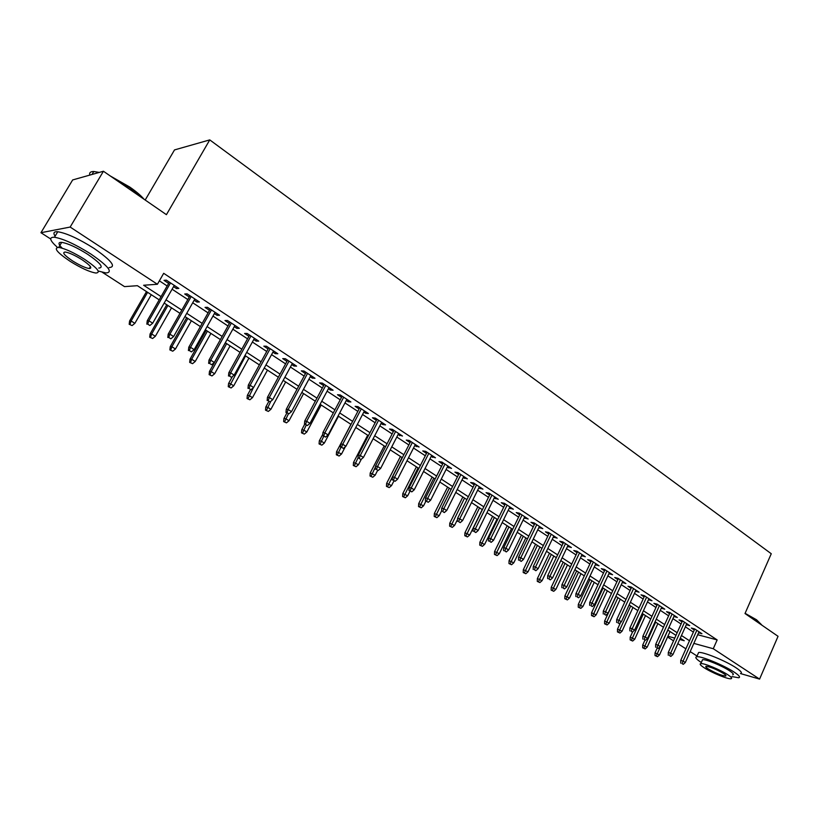 <?xml version="1.0" encoding="UTF-8"?>
<svg xmlns="http://www.w3.org/2000/svg" width="819" height="819" viewBox="0 0 819 819"><rect width="100%" height="100%" fill="white"/><g stroke="black" fill="none" stroke-linecap="round" stroke-linejoin="round"><path stroke-width="1.23" d="M145.188 200.031L174.508 149.918L209.756 139.895L771.263 553.736L745.003 613.533L778.05 636.312L759.582 679.105L740.468 673.556M697.061 656.029L690.182 651.596M685.892 648.822L677.825 643.621M673.515 640.837L667.577 637.008M159.214 299.856L137.408 285.698L124.508 286.619L102.262 272.266M50.686 238.984L40.95 232.709L70.158 227.058L157.412 284.265L143.632 285.247L161.067 296.611M70.158 227.058L103.429 171.243L72.666 179.934L40.95 232.709M173.556 286.63L176.494 288.564L178.859 288.411L166.359 280.159L164.025 280.344L168.632 283.384M194.164 300.215L196.959 302.057L199.386 301.965L187.111 293.857L184.725 293.99L189.261 296.98M214.394 313.554L217.055 315.305L219.533 315.264L207.483 307.309L205.047 307.391L209.51 310.329M234.254 326.648L236.793 328.317L239.312 328.317L227.487 320.516L224.99 320.546L229.392 323.444M253.757 339.506L256.173 341.103L258.743 341.144L247.133 333.476L244.584 333.456L248.915 336.312M272.922 352.139L275.215 353.654L277.825 353.747L266.421 346.212L263.831 346.15L268.1 348.966M291.738 364.547L293.919 365.991L296.58 366.124L285.37 358.722L282.729 358.609L286.937 361.384M310.227 376.74L312.295 378.102L314.998 378.286L303.982 371.017L301.31 370.864L305.456 373.597M328.399 388.728L330.354 390.018L333.098 390.233L322.276 383.087L319.553 382.893L323.638 385.585M346.263 400.501L348.116 401.719L350.89 401.975L340.254 394.953L337.5 394.717L341.523 397.379M363.82 412.08L365.561 413.226L368.386 413.523L357.923 406.623L355.129 406.347L359.101 408.968M381.07 423.454L382.719 424.539L385.575 424.877L375.297 418.089L372.461 417.782L376.382 420.362M398.044 434.643L402.487 436.036L392.373 429.361L389.506 429.013L393.366 431.562M414.731 445.649L419.113 447.01L409.172 440.448L406.265 440.069L410.073 442.577M431.142 456.47L435.462 457.801L425.685 451.351L422.747 450.941L426.504 453.419M447.287 467.117L451.545 468.427L441.932 462.07L438.964 461.629L442.669 464.076M463.165 477.59L467.373 478.869L457.913 472.624L454.924 472.143L458.579 474.559M478.798 487.889L482.944 489.148L473.638 483.005L470.618 482.493L474.221 484.879M494.174 498.034L498.269 499.262L489.107 493.212L486.066 492.68L489.619 495.034M509.305 508.015L513.349 509.223L504.33 503.265L501.259 502.702L504.78 505.026M524.211 517.833L528.194 519.021L519.318 513.165L516.226 512.571L519.696 514.864M538.871 527.508L542.813 528.675L534.07 522.901L530.958 522.287L534.377 524.539M553.306 537.029L557.196 538.165L548.597 532.483L545.454 531.848L548.843 534.08M567.526 546.396L571.365 547.522L562.888 541.922L559.735 541.257L563.073 543.468M581.531 555.63L585.319 556.736L576.975 551.218L573.802 550.532L577.098 552.712M595.321 564.721L599.068 565.806L590.847 560.38L587.653 559.664L590.909 561.814M608.896 573.679L612.602 574.743L604.504 569.4L601.289 568.662L604.514 570.782M622.276 582.504L625.931 583.548L617.956 578.275L614.731 577.518L617.905 579.617M635.462 591.195L639.076 592.219L631.214 587.028L627.968 586.25L631.111 588.329M648.453 599.754L652.016 600.767L644.277 595.648L641.021 594.85L644.123 596.897M661.25 608.2L664.782 609.182L657.145 604.146L653.869 603.337L656.94 605.354M673.873 616.512L677.354 617.485L669.829 612.52L666.543 611.691L669.573 613.687M686.302 624.713L689.752 625.665L682.329 620.771L679.033 619.922L682.032 621.897M697.696 634.735L717.157 639.926L163.687 273.311L157.412 284.265M159.367 280.835L167.158 285.964M172.092 289.209L187.807 299.549M192.721 302.774L208.077 312.878M212.971 316.093L227.979 325.972M232.852 329.177L247.533 338.831M252.375 342.025L266.728 351.464M271.56 354.637L285.596 363.871M290.397 367.025L304.125 376.054M308.906 379.207L322.338 388.032M327.098 391.175L340.233 399.815M344.983 402.928L357.831 411.384M362.551 414.486L375.122 422.758M379.832 425.849L392.137 433.947M396.816 437.029L408.865 444.952M413.523 448.013L425.307 455.773M429.944 458.824L441.492 466.41M446.109 469.451L457.411 476.883M462.008 479.914L473.075 487.192M477.651 490.202L488.493 497.328M493.048 500.327L503.654 507.309M508.189 510.288L518.591 517.127M523.106 520.096L533.292 526.801M537.786 529.76L547.768 536.322M552.241 539.26L562.018 545.689M566.472 548.628L576.054 554.924M580.487 557.841L589.875 564.015M594.287 566.922L603.49 572.972M607.882 575.859L616.902 581.797M621.273 584.674L630.118 590.489M634.469 593.355L643.14 599.058M647.471 601.904L655.968 607.493M660.288 610.329L668.611 615.816M672.911 618.642L681.08 624.017M685.36 626.822L693.365 632.094M698.556 632.8L701.965 633.732L694.655 628.91L691.338 628.04L694.307 629.995M103.429 171.243L166.421 214.67L209.756 139.895M717.157 639.926L713.267 648.73L759.582 679.105M693.847 643.386L713.267 648.73M166.022 299.836L181.818 310.114M186.752 313.329L202.18 323.382M207.094 326.586L222.174 336.404M227.068 339.588L241.81 349.191M246.683 352.365L261.097 361.752M265.95 364.916L280.047 374.099M284.879 377.242L298.659 386.22M303.47 389.342L316.953 398.126M321.744 401.249L334.93 409.838M339.701 412.94L352.6 421.345M357.35 424.437L369.973 432.657M374.692 435.739L387.059 443.785M391.758 446.846L403.849 454.719M408.527 457.77L420.372 465.479M425.03 468.519L436.619 476.064M441.257 479.084L452.61 486.476M457.227 489.486L468.335 496.723M472.932 499.713L483.814 506.797M488.39 509.776L499.047 516.717M503.603 519.686L514.035 526.484M518.57 529.432L528.798 536.097M533.312 539.035L543.335 545.556M547.819 548.484L557.637 554.883M562.11 557.79L571.734 564.056M576.177 566.953L585.605 573.095M590.038 575.982L599.273 581.992M603.685 584.868L612.735 590.765M617.127 593.621L626.003 599.406M630.374 602.252L639.076 607.913M643.427 610.749L651.955 616.308M656.295 619.123L664.649 624.569M668.969 627.385L677.17 632.718M681.459 635.513L689.496 640.755M679.678 639.485L684.234 640.734L680.272 638.165M675.972 635.37L667.761 630.046M663.451 627.241L655.077 621.805M650.736 618.99L642.198 613.441M637.837 610.616L629.135 604.965M624.754 602.119L615.868 596.345M611.476 593.499L602.405 587.612M597.993 584.746L588.738 578.736M584.305 575.859L574.866 569.727M570.413 566.84L560.78 560.585M556.306 557.678L546.478 551.3M541.983 548.372L531.951 541.861M527.436 538.933L517.188 532.278M512.653 529.33L502.201 522.542M497.645 519.584L486.967 512.663M482.391 509.684L471.498 502.61M466.891 499.621L455.763 492.403M451.146 489.393L439.783 482.022M435.135 479.002L423.536 471.468M418.867 468.437L407.012 460.739M402.324 457.698L390.213 449.836M385.503 446.785L373.136 438.749M368.407 435.677L355.763 427.467M351.013 424.385L338.083 415.991M333.313 412.889L320.106 404.32M315.315 401.208L301.812 392.434M297 389.312L283.19 380.354M278.358 377.211L264.24 368.048M259.388 364.895L244.953 355.518M240.069 352.354L225.307 342.762M220.403 339.588L205.303 329.781M200.389 326.586L184.93 316.554M179.985 313.339L164.179 303.071M667.925 636.24L674.743 638.124M699.098 631.838L698.648 632.852M686.895 623.791L686.445 624.805M674.518 615.622L674.057 616.646M661.967 607.329L661.496 608.363M649.232 598.914L648.75 599.958M636.302 590.386L635.82 591.431M623.187 581.725L622.696 582.78M609.868 572.942L609.377 573.996M596.355 564.015L595.853 565.079M582.637 554.965L582.135 556.029M568.714 545.771L568.202 546.846M554.565 536.435L554.053 537.51M540.202 526.955L539.68 528.04M525.624 517.321L525.092 518.417M510.81 507.545L510.268 508.64M495.761 497.604L495.208 498.72M480.466 487.51L479.914 488.626M464.926 477.252L464.363 478.378M449.14 466.83L448.566 467.956M433.087 456.234L432.514 457.371M416.779 445.464L416.195 446.611M400.184 434.52L399.6 435.667M383.323 423.382L382.719 424.539M366.175 412.07L365.561 413.226M348.73 400.552L348.116 401.719M330.989 388.83L330.354 390.018M312.93 376.914L312.295 378.102M294.564 364.793L293.919 365.991M275.87 352.446L275.215 353.654M256.838 339.885L256.173 341.103M237.469 327.098L236.793 328.317M217.741 314.076L217.055 315.305M197.655 300.819L196.959 302.057M177.201 287.315L176.494 288.564M694.758 628.982L680.722 660.401L683.097 661.097L696.815 630.333M682.032 663.554L683.271 664.342L682.032 663.554L683.097 661.097L685.319 662.51L699.016 631.787M680.722 660.401L680.722 663.165M683.271 664.342L685.319 662.51M655.016 655.548L657.503 656.695L655.016 655.548L655.036 652.856L659.51 654.913L670.044 631.521M656.275 655.927L667.864 630.108M655.036 652.856L657.176 648.126M659.51 654.913L657.503 656.695M745.106 613.318L756.521 619.768L761.537 624.713M761.711 625.051L756.705 620.382L746.16 614.332M731.94 676.586L738.646 677.753C740.663 677.323 739.168 675.429 734.131 672.082C723.72 665.141 700.798 655.784 696.744 656.756C694.645 657.207 696.17 659.121 701.31 662.51M740.499 673.494C742.536 673.034 741.041 671.13 736.015 667.772C725.624 660.8 702.702 651.484 698.627 652.508L697.962 654.023M702.078 660.769L702.548 659.704C705.476 659.008 721.938 665.724 729.442 670.72C733.087 673.146 734.182 674.508 732.708 674.825M704.207 667.772C711.742 672.716 728.009 679.412 730.998 678.746C732.462 678.449 731.367 677.098 727.712 674.682C720.198 669.707 703.736 662.95 700.818 663.615C699.313 663.933 700.44 665.315 704.207 667.772M723.464 673.433C716.216 669.246 710.442 666.871 706.142 666.318C705.179 666.512 705.906 667.403 708.312 668.98C715.54 673.146 721.304 675.511 725.593 676.064C726.535 675.87 725.829 674.989 723.464 673.433M110.309 175.983L129.832 187.101C136.159 191.492 140.899 195.557 144.072 199.263M142.598 198.239L129.719 187.684L113.032 177.866M98.208 271.007L105.968 272.952C113.38 272.41 108.292 266.062 90.694 253.91C75.389 244.308 63.319 238.759 54.474 237.254C48.649 237.06 49.652 240.448 57.463 247.389M109.111 267.578C116.564 266.963 111.507 260.555 93.96 248.362C78.696 238.749 66.626 233.2 57.76 231.746C53.839 231.47 52.948 232.954 55.108 236.189M62.264 248.208C58.129 244.123 57.944 242.178 61.701 242.363C68.049 243.427 76.72 247.42 87.725 254.31C100.44 263.073 104.126 267.659 98.771 268.069M70.055 261.271C81.03 268.079 89.629 272 95.854 273.034C101.187 272.676 97.481 268.13 84.726 259.398C73.7 252.518 65.018 248.526 58.692 247.42C53.296 247.87 57.084 252.487 70.055 261.271M82.064 259.736C74.959 255.313 69.38 252.743 65.305 252.037C61.834 252.324 64.271 255.293 72.604 260.944C79.689 265.336 85.237 267.874 89.261 268.55C92.701 268.304 90.305 265.366 82.064 259.736M99.263 172.42L93.775 171.509C90.489 171.488 89.158 172.686 89.793 175.092M682.493 620.874L668.284 652.477L670.648 653.163L684.541 622.225M669.584 655.64L670.843 656.439L669.584 655.64L670.648 653.163L672.901 654.596L686.762 623.699M668.284 652.477L668.273 655.261M670.843 656.439L672.901 654.596M670.044 612.663L655.671 644.451L658.015 645.116L672.071 614.004M656.951 647.614L658.22 648.423L656.951 647.614L658.015 645.116L660.309 646.58L674.334 615.489M655.671 644.451L655.65 647.245M658.22 648.423L660.309 646.58M657.411 604.32L642.864 636.291L645.208 636.957L659.428 605.661M644.133 639.475L645.423 640.294L644.133 639.475L645.208 636.957L647.522 638.431L661.721 607.166M642.864 636.291L642.833 639.107M645.423 640.294L647.522 638.431M644.594 595.863L629.872 628.019L632.196 628.675L646.601 597.184M631.132 631.214L632.442 632.043L631.132 631.214L632.196 628.675L634.551 630.169L648.924 598.72M629.872 628.019L629.831 630.855M632.442 632.043L634.551 630.169M642.68 647.778L645.167 648.924L642.68 647.778L642.7 645.065L647.194 647.133L657.852 623.607M643.929 648.146L655.64 622.174M642.7 645.065L644.932 640.151M647.194 647.133L645.167 648.924M630.159 639.885L632.667 641.042L630.159 639.885L630.19 637.162L634.705 639.24L645.495 615.581M631.408 640.253L643.253 614.127M630.19 637.162L632.596 631.91M634.705 639.24L632.667 641.042M617.465 631.889L619.983 633.046L617.465 631.889L617.506 629.146L622.03 631.234L632.954 607.442M618.703 632.248L630.681 605.968M617.506 629.146L620.546 622.542M622.03 631.234L619.983 633.046M604.576 623.781L607.114 624.938L604.576 623.781L604.627 621.017L609.182 623.105L620.239 599.18M605.814 624.119L617.925 597.686M604.627 621.017L616.011 596.437M609.182 623.105L607.114 624.938M631.592 587.274L616.687 619.635L619 620.259L633.589 588.595M617.925 622.829L619.256 623.668L617.925 622.829L619 620.259L621.396 621.785L635.943 590.151M616.687 619.635L616.635 622.471M619.256 623.668L621.396 621.785M591.513 615.54L594.062 616.717L591.513 615.54L591.574 612.776L596.15 614.874L607.329 590.806M592.741 615.888L604.995 589.291M591.574 612.776L603.081 588.052M596.15 614.874L594.062 616.717M618.396 578.572L603.296 611.107L605.61 611.732L620.372 579.872M604.535 614.322L605.876 615.171L604.535 614.322L605.61 611.732L608.036 613.277L622.768 581.449M603.296 611.107L603.245 613.974M605.876 615.171L608.036 613.277M605.006 569.727L589.721 602.467L592.014 603.071L606.961 571.017M590.929 605.681L592.301 606.551L590.929 605.681L592.014 603.071L594.471 604.637L609.387 572.624M589.721 602.467L589.66 605.343M592.301 606.551L594.471 604.637M591.41 560.749L575.921 593.683L578.204 594.277L593.345 562.029M577.129 596.908L578.511 597.788L577.129 596.908L578.204 594.277L580.712 595.863L595.812 563.656M575.921 593.683L575.859 596.58M578.511 597.788L580.712 595.863M577.6 551.637L561.926 584.776L564.189 585.35L579.524 552.907M563.103 588.001L564.516 588.902L563.103 588.001L564.189 585.35L566.728 586.967L582.033 554.565M561.926 584.776L561.844 587.684M564.516 588.902L566.728 586.967M563.595 542.383L547.706 575.726L549.958 576.279L565.499 543.642M548.873 578.961L550.307 579.872L548.873 578.961L549.958 576.279L552.538 577.927L568.038 545.321M547.706 575.726L547.624 578.644M550.307 579.872L552.538 577.927M578.255 607.196L580.814 608.363L578.255 607.196L578.316 604.402L582.923 606.51L594.246 582.309M579.473 607.524L591.871 580.763M578.316 604.402L589.977 579.535M582.923 606.51L580.814 608.363M564.803 598.72L567.372 599.897L564.803 598.72L564.875 595.915L569.502 598.034L580.968 573.689M566.021 599.037L578.552 572.123M564.875 595.915L576.678 570.904M569.502 598.034L567.372 599.897M551.156 590.12L553.736 591.298L551.156 590.12L551.238 587.295L555.876 589.424L567.485 564.936M552.354 590.427L565.038 563.349M551.238 587.295L563.185 562.141M555.876 589.424L553.736 591.298M537.295 581.388L539.895 582.575L537.295 581.388L537.387 578.552L542.055 580.691L553.808 556.05M538.492 581.695L551.32 554.443M537.387 578.552L549.488 553.245M542.055 580.691L539.895 582.575M523.228 572.532L525.839 573.72L523.228 572.532L523.331 569.676L528.03 571.816L539.926 547.041M524.426 572.829L537.407 545.403M523.331 569.676L535.585 544.226M528.03 571.816L525.839 573.72M549.354 532.995L533.271 566.533L535.503 567.076L551.248 534.234M534.418 569.778L535.872 570.7L534.418 569.778L535.503 567.076L538.124 568.744L553.828 535.943M533.271 566.533L533.169 569.471M535.872 570.7L538.124 568.744M508.957 563.533L511.578 564.731L508.957 563.533L509.07 560.667L513.779 562.817L525.829 537.888M510.135 563.82L523.269 536.23M509.07 560.667L521.468 535.063M513.779 562.817L511.578 564.731M534.909 523.454L518.601 557.196L520.833 557.719L536.773 524.682M519.737 560.452L521.212 561.394L519.737 560.452L520.833 557.719L523.484 559.418L539.393 526.412M518.601 557.196L518.499 560.155M521.212 561.394L523.484 559.418M494.461 554.402L497.092 555.599L494.461 554.402L494.584 551.515L499.324 553.675L511.527 528.603M495.638 554.678L508.927 526.914M494.584 551.515L507.145 525.757M499.324 553.675L497.092 555.599M520.229 513.759L503.716 547.716L505.917 548.218L522.072 514.977M504.821 550.982L506.316 551.934L504.821 550.982L505.917 548.218L508.619 549.938L524.733 516.738M503.716 547.716L503.593 550.696M506.316 551.934L508.619 549.938M479.739 545.126L482.391 546.334L479.739 545.126L479.873 542.229L484.633 544.4L497 519.174M480.907 545.403L494.359 517.454M479.873 542.229L492.598 516.318M484.633 544.4L482.391 546.334M505.323 503.92L488.574 538.083L490.765 538.574L507.145 505.128M489.67 541.349L491.195 542.321L489.67 541.349L490.765 538.574L493.509 540.315L509.848 506.91M488.574 538.083L488.452 541.072M491.195 542.321L493.509 540.315M464.793 535.708L467.454 536.926L464.793 535.708L464.936 532.8L469.727 534.971L482.248 509.592M465.95 535.974L479.576 507.852M464.936 532.8L477.835 506.726M469.727 534.971L467.454 536.926M490.171 493.918L473.208 528.296L475.378 528.767L491.973 495.106M474.273 531.572L475.819 532.555L474.273 531.572L475.378 528.767L478.163 530.538L494.717 496.928M473.208 528.296L473.065 531.306M475.819 532.555L478.163 530.538M449.621 526.146L452.293 527.364L449.621 526.146L449.764 523.218L454.576 525.399L457.524 519.471M450.757 526.402L464.547 498.106M449.764 523.218L462.837 496.99M454.576 525.399L452.293 527.364M474.785 483.763L457.586 518.355L459.735 518.796L476.556 484.93M458.63 521.631L460.206 522.635L458.63 521.631L459.735 518.796L462.571 520.608L479.35 486.773M457.586 518.355L457.432 521.386M460.206 522.635L462.571 520.608M434.203 516.431L436.885 517.659L434.203 516.431L434.357 513.482L439.199 515.683L441.564 510.954M435.329 516.676L449.293 488.196M434.357 513.482L447.604 487.1M439.199 515.683L436.885 517.659M459.142 473.433L441.707 508.241L443.837 508.671L460.892 474.59M442.731 511.537L444.328 512.551L442.731 511.537L443.837 508.671L446.713 510.513L463.728 476.463M441.707 508.241L441.543 511.291M444.328 512.551L446.713 510.513M443.243 462.94L425.563 497.972L427.672 498.382L444.973 464.086M426.566 501.269L428.194 502.303L426.566 501.269L427.672 498.382L430.599 500.245L447.86 465.991M425.563 497.972L425.399 501.033M428.194 502.303L430.599 500.245M427.088 452.272L409.162 487.53L411.251 487.919L428.787 453.398M410.135 490.827L411.793 491.881L410.135 490.827L411.251 487.919L414.23 489.813L431.715 455.333M409.162 487.53L408.978 490.612M411.793 491.881L414.23 489.813M410.667 441.431L392.485 476.914L394.543 477.272L412.336 442.536M393.427 480.221L395.116 481.285L393.427 480.221L394.543 477.272L397.573 479.207L415.315 444.502M392.485 476.914L392.281 480.016M395.116 481.285L397.573 479.207M393.959 430.405L375.522 466.113L377.559 466.451L395.608 431.49M376.443 469.43L378.153 470.515L376.443 469.43L377.559 466.451L380.64 468.417L398.638 433.497M375.522 466.113L375.317 469.236M378.153 470.515L380.64 468.417M376.986 419.195L358.282 455.139L360.288 455.456L378.593 420.26M359.172 458.456L360.913 459.561L359.172 458.456L360.288 455.456L363.421 457.442L381.674 422.297M358.282 455.139L358.057 458.282M360.913 459.561L363.421 457.442M359.715 407.801L340.735 443.97L342.721 444.256L361.292 408.845M341.595 447.297L343.366 448.423L341.595 447.297L342.721 444.256L345.905 446.283L364.424 410.913M340.735 443.97L340.499 447.133M343.366 448.423L345.905 446.283M342.147 396.201L322.891 432.606L324.846 432.872L343.693 397.225M323.72 435.943L325.522 437.08L323.72 435.943L324.846 432.872L328.091 434.94L346.877 399.324M322.891 432.606L322.635 435.79M325.522 437.08L328.091 434.94M324.273 384.408L304.729 421.048L306.664 421.283L325.788 385.401M305.538 424.385L307.371 425.552L305.538 424.385L306.664 421.283L309.961 423.392L329.033 387.541M304.729 421.048L304.463 424.252M307.371 425.552L309.961 423.392M306.091 372.399L286.261 409.285L288.155 409.5L307.565 373.372M287.029 412.633L288.892 413.81L287.029 412.633L288.155 409.5L291.513 411.64L310.872 375.552M286.261 409.285L285.974 412.51M288.892 413.81L291.513 411.64M287.592 360.186L267.455 397.317L269.318 397.502L289.025 361.138M268.192 400.665L270.086 401.873L268.192 400.665L269.318 397.502L272.737 399.672L292.383 363.36M267.455 397.317L267.158 400.563M270.086 401.873L272.737 399.672M268.755 347.758L248.311 385.135L250.143 385.288L270.157 348.679M249.017 388.482L250.952 389.711L249.017 388.482L250.143 385.288L253.624 387.5L273.577 350.941M248.311 385.135L247.993 388.401M250.952 389.711L253.624 387.5M249.59 335.104L228.829 372.727L230.63 372.85L250.942 335.995M229.494 376.085L231.46 377.334L229.494 376.085L230.63 372.85L234.162 375.102L254.433 338.298M228.829 372.727L228.491 376.013M231.46 377.334L234.162 375.102M230.067 322.215L208.988 360.104L210.749 360.186L231.388 323.085M209.613 363.452L211.619 364.731L209.613 363.452L210.749 360.186L214.353 362.479L234.93 325.43M208.988 360.104L208.64 363.401M211.619 364.731L214.353 362.479M210.196 309.101L188.779 347.236L190.51 347.297L211.466 309.94M189.373 350.593L191.411 351.894L189.373 350.593L190.51 347.297L194.175 349.631L215.08 312.326M188.779 347.236L188.411 350.563M191.411 351.894L194.175 349.631M189.967 295.741L168.202 334.142L169.891 334.152L191.185 296.55M168.755 337.5L170.833 338.82L168.755 337.5L169.891 334.152L173.628 336.537L194.861 298.976M168.202 334.142L167.813 337.479M170.833 338.82L173.628 336.537M169.349 282.135L147.236 320.792L148.884 320.772L170.526 282.913M147.748 324.15L149.867 325.501L147.748 324.15L148.884 320.772L152.692 323.198L174.273 285.381M147.236 320.792L146.836 324.16M149.867 325.501L152.692 323.198M418.529 506.572L421.232 507.79L418.529 506.572L418.704 503.603L423.566 505.804L425.829 501.31M419.656 506.797L433.794 478.132M418.704 503.603L432.125 477.047M423.566 505.804L421.232 507.79M402.62 496.539L405.333 497.768L402.62 496.539L402.805 493.56L407.688 495.771L409.981 491.257M403.726 496.764L418.048 467.905M402.805 493.56L416.4 466.84M407.688 495.771L405.333 497.768M386.445 486.353L389.179 487.592L386.445 486.353L386.64 483.353L391.554 485.575L393.878 481.029M387.551 486.558L402.047 457.524M386.64 483.353L400.43 456.47M391.554 485.575L389.179 487.592M370.014 476.003L372.758 477.242L370.014 476.003L370.219 472.983L375.153 475.204L377.62 470.423M371.099 476.197L375.471 466.953M370.219 472.983L384.203 445.935M375.153 475.204L372.758 477.242M353.306 465.479L356.07 466.717L353.306 465.479L353.532 462.438L358.497 464.68L361.333 459.203M354.381 465.663L358.098 457.708M353.532 462.438L367.7 435.217M358.497 464.68L356.07 466.717M336.333 454.78L339.107 456.029L336.333 454.78L336.568 451.719L341.554 453.972L345.311 446.785M337.387 454.954L340.899 447.389M336.568 451.719L350.941 424.334M341.554 453.972L339.107 456.029M319.072 443.908L321.857 445.157L319.072 443.908L319.318 440.827L321.191 441.103L324.324 443.089L338.482 416.247M320.116 444.062L323.659 436.445M319.318 440.827L322.747 434.336M324.324 443.089L321.857 445.157M301.515 432.841L304.31 434.101L301.515 432.841L301.781 429.75L303.634 430.006L306.818 432.012L321.181 405.016M302.549 432.985L306.132 425.307M301.781 429.75L304.648 424.365M306.818 432.012L304.31 434.101M283.661 421.601L286.476 422.86L283.661 421.601L283.937 418.489L285.77 418.714L289.005 420.761L303.573 393.581M284.674 421.724L288.421 413.759M283.937 418.489L286.855 413.073M289.005 420.761L286.476 422.86M265.51 410.165L268.335 411.425L265.51 410.165L265.796 407.033L267.598 407.227L270.884 409.316L285.667 381.961M266.503 410.278L270.823 401.259M265.796 407.033L268.755 401.576M270.884 409.316L268.335 411.425M247.041 398.525L249.887 399.795L247.041 398.525L247.348 395.382L249.109 395.546L252.457 397.665L267.465 370.137M248.024 398.628L253.399 387.684M247.348 395.382L250.46 389.67M252.457 397.665L249.887 399.795M228.255 386.691L231.112 387.971L228.255 386.691L228.573 383.517L230.303 383.661L233.712 385.821L248.935 358.108M229.207 386.773L245.567 355.917M228.573 383.517L232.412 376.556M233.712 385.821L231.112 387.971M209.132 374.641L211.998 375.921L209.132 374.641L209.469 371.457L211.169 371.57L214.639 373.761L230.088 345.874M210.073 374.713L211.169 371.57L226.658 343.642M209.469 371.457L225.379 342.813M214.639 373.761L211.998 375.921M189.67 362.387L192.557 363.667L189.67 362.387L190.028 359.183L191.687 359.254L195.219 361.486L210.913 333.415M190.592 362.438L191.687 359.254L207.422 331.152M190.028 359.183L206.173 330.344M195.219 361.486L192.557 363.667M169.871 349.908L172.768 351.197L169.871 349.908L170.239 346.683L171.867 346.734L175.461 348.996L191.39 320.741M170.772 349.938L171.867 346.734L187.838 318.437M170.239 346.683L186.64 317.659M175.461 348.996L172.768 351.197M149.703 337.203L152.621 338.503L149.703 337.203L150.092 333.957L151.679 333.978L155.344 336.292L171.519 307.842M150.583 337.213L151.679 333.978L167.905 305.497M150.092 333.957L166.748 304.74M155.344 336.292L152.621 338.503M129.177 324.273L132.105 325.573L129.177 324.273L129.586 321.007L131.132 320.987L134.859 323.341L151.29 294.707M130.037 324.263L131.132 320.987L147.604 292.311M129.586 321.007L146.499 291.595M134.859 323.341L132.105 325.573M725.88 675.399L725.593 676.064M702.548 659.704L700.818 663.615M696.744 656.756L698.627 652.508M92.004 174.467L93.775 171.509M90.407 266.595L89.261 268.55M61.701 242.363L58.692 247.42M54.474 237.254L57.76 231.746"/></g></svg>
